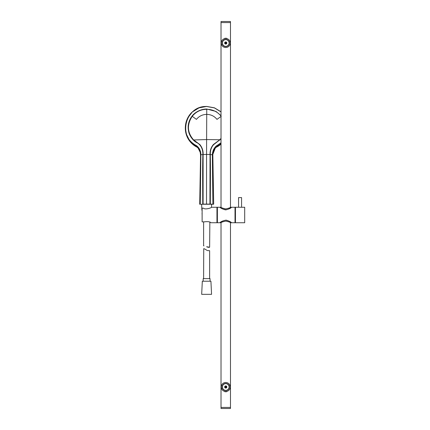 <?xml version="1.0" encoding="UTF-8"?>
<svg xmlns="http://www.w3.org/2000/svg" width="430" height="430" viewBox="0 0 430 430"><rect width="100%" height="100%" fill="white"/><g stroke="black" fill="none" stroke-linecap="round" stroke-linejoin="round"><path stroke-width="0.64" d="M221.02 222.729L221.02 407.425L230.48 407.425L230.48 222.729M221.02 207.271L221.02 22.575L230.48 22.575L230.48 21.5L221.02 21.5L221.02 22.575L230.48 22.575L230.48 207.271M235.447 207.26L238.564 207.26L238.564 197.585L241.574 197.585L241.574 207.26L244.691 207.26L244.691 222.74L235.447 222.74L235.447 207.26L231.555 207.26C230.711 208.351 228.685 209.222 225.47 209.872C222.557 209.061 220.714 208.19 219.945 207.26L211.485 207.26C211.775 207.749 205.002 210.055 203.395 208.142L202.121 208.142L202.121 221.858L204.196 221.858C207.819 221.412 210.06 221.708 210.92 222.74L216.956 222.74L216.956 207.26M238.564 207.26L241.574 207.26M235.447 222.74L235.017 222.74L235.017 207.26M230.501 222.74L231.512 222.74C230.684 221.74 228.781 220.886 225.798 220.171C222.756 220.859 220.816 221.719 219.988 222.74L217.386 222.74L217.386 207.26M219.945 207.26L219.988 207.26C220.853 208.373 222.901 209.227 226.126 209.819C228.927 209.028 230.722 208.174 231.512 207.26L230.501 207.98M230.501 207.26L231.555 207.26M235.017 222.74L231.512 222.74M219.945 222.74C220.8 221.622 222.858 220.751 226.126 220.133C228.97 220.955 230.781 221.826 231.555 222.74M217.386 222.74L216.956 222.74M209.845 222.186L209.63 247.202M225.75 208.889C228.583 208.308 230.163 207.765 230.501 207.26C230.163 207.765 228.577 208.308 225.75 208.889C222.917 208.308 221.332 207.765 220.999 207.26C221.332 207.765 222.917 208.308 225.75 208.889M225.75 221.111C222.917 221.692 221.332 222.235 220.999 222.74C221.332 222.235 222.917 221.692 225.75 221.111C228.577 221.692 230.163 222.235 230.501 222.74C230.163 222.235 228.583 221.692 225.75 221.111M221.235 43A4.515 4.515 0 0 0 225.75 47.515A4.515 4.515 0 0 0 230.265 43A4.515 4.515 0 0 0 225.75 38.485A4.515 4.515 0 0 0 221.235 43M222.202 43A3.547 3.547 0 0 1 225.75 39.453A3.547 3.547 0 0 1 229.298 43A3.547 3.547 0 0 1 225.75 46.547A3.547 3.547 0 0 1 222.202 43M230.265 43.097L230.249 43.382M230.195 43.795L230.12 44.129M230.093 44.236L229.932 44.698M229.706 45.177L229.389 45.671M227.825 47.01L227.228 47.268M226.631 47.429L226.04 47.504M225.97 47.51L225.54 47.51M225.449 47.504L224.852 47.424M224.261 47.262L223.665 47.004M222.106 45.666L221.789 45.166M221.563 44.693L221.407 44.231M221.369 44.102L221.305 43.795M221.251 43.382L221.235 43.086M221.235 42.903L221.251 42.618M221.305 42.204L221.375 41.871M221.407 41.764L221.563 41.301M221.794 40.823L222.111 40.329M223.675 38.99L224.267 38.732M227.239 38.738L227.83 38.996M228.153 39.178L228.421 39.361M229.394 40.334L229.711 40.834M229.937 41.307L230.093 41.769M230.125 41.898L230.195 42.204M230.249 42.618L230.265 42.914M229.19 43A3.44 3.44 0 0 0 225.75 39.56A3.44 3.44 0 0 0 222.31 43A3.44 3.44 0 0 0 225.75 46.44A3.44 3.44 0 0 0 229.19 43M229.104 43A3.354 3.354 0 0 0 225.75 39.646A3.354 3.354 0 0 0 222.396 43A3.354 3.354 0 0 0 225.75 46.354A3.354 3.354 0 0 0 229.104 43M225.75 44.075A1.075 1.075 0 0 1 224.675 43A1.075 1.075 0 0 1 225.75 41.925A1.075 1.075 0 0 1 226.825 43A1.075 1.075 0 0 1 225.75 44.075M226.825 38.614L226.61 38.27L224.89 38.27L224.675 38.614M226.825 38.485L224.675 38.485M230.265 387A4.515 4.515 0 0 0 225.75 382.485A4.515 4.515 0 0 0 221.235 387A4.515 4.515 0 0 0 225.75 391.515A4.515 4.515 0 0 0 230.265 387M229.298 387A3.547 3.547 0 0 1 225.75 390.548A3.547 3.547 0 0 1 222.202 387A3.547 3.547 0 0 1 225.75 383.452A3.547 3.547 0 0 1 229.298 387M221.235 386.903L221.251 386.618M221.305 386.204L221.38 385.871M221.407 385.764L221.563 385.301M221.794 384.823L222.111 384.329M223.675 382.99L224.267 382.732M224.863 382.571L225.46 382.496M225.53 382.49L225.954 382.49M226.051 382.496L226.642 382.576M227.239 382.738L227.83 382.996M228.153 383.178L228.421 383.361M229.394 384.334L229.711 384.834M229.937 385.307L230.093 385.769M230.125 385.898L230.195 386.204M230.249 386.618L230.265 386.914M230.265 387.097L230.249 387.382M230.195 387.796L230.12 388.129M230.093 388.236L229.932 388.698M229.706 389.177L229.389 389.671M227.825 391.01L227.228 391.268M224.256 391.262L223.665 391.004M222.106 389.666L221.789 389.166M221.563 388.693L221.407 388.231M221.369 388.102L221.305 387.796M221.251 387.382L221.235 387.086M229.19 387A3.44 3.44 0 0 0 225.75 383.56A3.44 3.44 0 0 0 222.31 387A3.44 3.44 0 0 0 225.75 390.44A3.44 3.44 0 0 0 229.19 387M229.104 387A3.354 3.354 0 0 0 225.75 383.646A3.354 3.354 0 0 0 222.396 387A3.354 3.354 0 0 0 225.75 390.354A3.354 3.354 0 0 0 229.104 387M225.75 388.075A1.075 1.075 0 0 1 224.675 387A1.075 1.075 0 0 1 225.75 385.925A1.075 1.075 0 0 1 226.825 387A1.075 1.075 0 0 1 225.75 388.075M224.675 391.386L224.89 391.73L226.61 391.73L226.825 391.386M224.675 391.515L226.825 391.515M221.02 408.5L230.48 408.5L230.48 407.425L221.02 407.425L221.02 408.5M226.61 43L225.535 43.86A3.268 1.118 -90 0 1 225.535 43.817L225.535 43.215L224.89 43.215L224.89 42.785L225.535 42.785L225.535 42.183A3.268 1.118 -90 0 1 225.535 42.14L226.61 43M225.728 43.86L225.535 43.215M225.728 42.14L225.535 42.785M225.965 43.215L226.61 43.059M225.728 43.059L224.89 43.059M225.809 43.86L225.809 43.059M226.61 42.941L225.965 42.785M225.809 42.941L225.809 42.14M225.728 42.941L224.89 42.941M226.61 387L225.535 387.86A3.268 1.118 -90 0 1 225.535 387.817L225.535 387.215L224.89 387.215L224.89 386.785L225.535 386.785L225.535 386.183A3.268 1.118 -90 0 1 225.535 386.14L226.61 387M225.728 387.86L225.535 387.215M225.728 386.14L225.535 386.785M225.965 387.215L226.61 387.059M225.728 387.059L224.89 387.059M225.809 387.86L225.809 387.059M226.61 386.941L225.965 386.785M225.809 386.941L225.809 386.14M225.728 386.941L224.89 386.941M206.62 246.755C202.895 245.412 202.895 245.412 206.62 246.755C202.895 245.412 202.895 245.412 206.62 246.755L209.614 247.207C209.055 247.486 208.061 247.336 206.62 246.755M203.949 245.831L203.61 245.842L203.61 221.858M201.901 210.27L201.611 204.25L211.63 204.25L211.485 207.26M202.121 210.27L202.121 213.28M206.62 250.136C202.874 248.088 202.874 248.088 206.62 250.136C210.34 251.168 210.34 251.168 206.62 250.136L206.459 250.04M203.61 278.64L203.734 248.653M203.906 248.69L204.787 249.024M205.148 249.223L206.163 249.857M206.647 250.152L207.066 250.389M207.502 250.593L209.63 250.685L209.63 278.64M210.06 281.22L210.06 278.64L203.18 278.64L203.18 281.22M202.32 281.22L210.92 281.22L211.565 294.335L201.675 294.335L202.32 281.22M195.999 146.388A21.5 21.134 173.9 0 1 193.108 144.416L196.854 146.85A21.457 21.097 173.9 0 1 195.999 146.388L195.972 145.507C198.977 147.442 200.579 150.538 200.778 154.795L200.262 204.121L200.864 154.773C200.982 151.537 199.429 147.458 196.005 145.367C177.353 136.342 185.857 105.275 206.787 106.516L214.414 107.812L221.02 111.778L214.414 107.812L206.792 106.43L199.015 107.871L192.296 111.993L187.55 118.228L185.432 125.732L185.314 127.979A21.468 21.102 -5.7 0 0 193.086 144.286L196.349 146.496M220.343 144.286L216.505 146.893A21.457 21.097 173.9 0 0 217.446 146.388L217.446 146.393A21.5 21.134 -6.1 0 0 220.353 144.416L220.343 144.286A21.468 21.102 -6.4 0 0 221.02 143.722M217.026 146.523L215.29 148.065L212.791 154.494M193.086 144.286L193.108 144.421A21.462 21.097 174.3 0 1 187.582 137.589A21.462 21.097 174.3 0 1 186.684 135.563A21.462 21.097 174.3 0 1 186.684 135.557A21.462 21.097 174.3 0 1 185.518 130.973M221.02 142.744L217.268 145.367C215.951 145.947 214.624 147.522 213.275 150.102L212.345 154.773L212.877 204.121L212.436 154.795C212.157 151.36 214.774 146.641 217.311 145.507L221.02 142.921M217.268 145.367L217.44 146.264L216.946 146.571M185.432 125.732L185.357 127.42C185.561 132.714 186.367 134.241 188.001 137.6C189.141 140.218 191.796 142.851 195.972 145.507L196.005 145.367M206.787 106.516L214.419 107.914L221.02 111.913M200.595 155.461L200.778 154.795L202.869 154.526C203.084 147.049 198.789 143.426 196.763 142.626C194.252 141.207 193.957 140.567 193.247 139.976C190.802 137.267 189.297 134.59 188.732 131.951C188.066 129.043 187.975 126.382 188.469 123.958C189.049 121.067 190.232 118.465 192.022 116.165C192.731 114.918 198.069 109.096 206.755 109.021L216.005 111.461L221.02 115.648M212.759 155.461L212.436 154.795L210.286 154.526C210.265 152.07 210.593 150.059 211.27 148.5C211.909 146.845 212.737 145.533 213.758 144.571L221.02 138.879M212.877 204.121L209.947 204.121L210.044 154.504L206.567 154.413L206.615 139.567L219.821 139.761L213.425 144.491C211.039 147.286 209.91 150.624 210.044 154.504L210.286 154.526C210.598 168.125 210.388 178.31 210.313 204.121L213.549 204.25M192.022 116.165L192.242 116.32C186.819 124.603 187.222 132.413 193.446 139.761L199.864 144.577C202.229 147.533 203.309 150.839 203.105 154.504L202.869 154.526C202.508 168.119 202.675 178.31 202.745 204.121L209.947 204.121L203.1 204.121L203.105 154.504L206.567 154.413L206.513 204.121M209.899 204.25L212.769 204.25M198.262 148.001L196.424 146.539M199.708 204.25L200.557 155.251L200.208 152.344L198.106 148.065M200.262 204.121L199.579 204.116M212.683 204.25L211.684 204.25M201.256 204.25L200.67 204.25M206.755 109.021L206.749 109.284C212.743 109.403 217.558 111.746 221.208 116.32L216.973 119.379C214.36 116.143 210.942 114.477 206.722 114.38C202.508 114.477 199.079 116.143 196.435 119.379L192.242 116.32C195.924 111.746 200.762 109.403 206.749 109.284L206.615 139.567L193.247 139.976M221.02 138.417L219.821 139.761L220.02 139.976M220.353 144.416A21.479 21.113 -6.1 0 0 221.02 143.856L217.446 146.393M188.566 139.315L193.113 144.421M221.02 143.986A21.468 21.108 173.9 0 1 216.156 147.184M197.187 147.13A21.468 21.108 173.9 0 1 185.878 133.02A21.468 21.108 173.9 0 1 185.475 130.725L185.916 133.171A21.452 21.086 -6.1 0 0 197.472 147.388L190.049 141.577L185.916 133.171M215.849 147.469A21.452 21.086 -6.1 0 0 221.02 144.125L215.844 147.474M219.988 207.26L220.999 207.26M219.988 222.74L220.999 222.74M221.273 43.597L221.945 45.435M222.165 45.741L222.686 46.316M223.132 46.682L223.595 46.967M224.003 47.166L224.46 47.327M225.159 47.477L225.508 47.51M227.169 47.284L227.803 47.02M228.556 46.537L229.19 45.919M229.647 45.274L230.206 43.731M230.222 42.403L229.55 40.565M229.335 40.253L228.814 39.684M228.362 39.318L227.9 39.033M227.497 38.834L227.04 38.673M224.326 38.716L223.697 38.979M222.939 39.463L222.305 40.081M221.848 40.726L221.294 42.269M230.222 386.403L229.55 384.565M229.335 384.259L228.814 383.684M228.362 383.318L227.905 383.033M227.497 382.834L227.04 382.673M226.336 382.523L225.992 382.49M224.326 382.716L223.697 382.979M222.939 383.463L222.305 384.081M221.848 384.726L221.294 386.269M221.273 387.597L221.945 389.435M222.165 389.747L222.686 390.316M223.132 390.682L223.595 390.967M224.003 391.166L224.46 391.327M227.169 391.284L227.803 391.02M228.556 390.537L229.19 389.919M229.647 389.274L230.206 387.731M202.121 214.78L202.046 213.28M185.389 126.259L185.308 128.006L186.684 135.557M206.792 106.425C201.88 106.452 197.424 107.989 193.435 111.031C189.893 113.654 185.953 118.873 185.394 126.323M212.823 154.133L213.689 204.116M212.769 154.832C212.506 153.51 213.345 151.258 215.29 148.076L217.188 146.42M196.198 146.399L198.106 148.071L200.208 152.344M200.375 204.25L202.804 204.25"/></g></svg>
